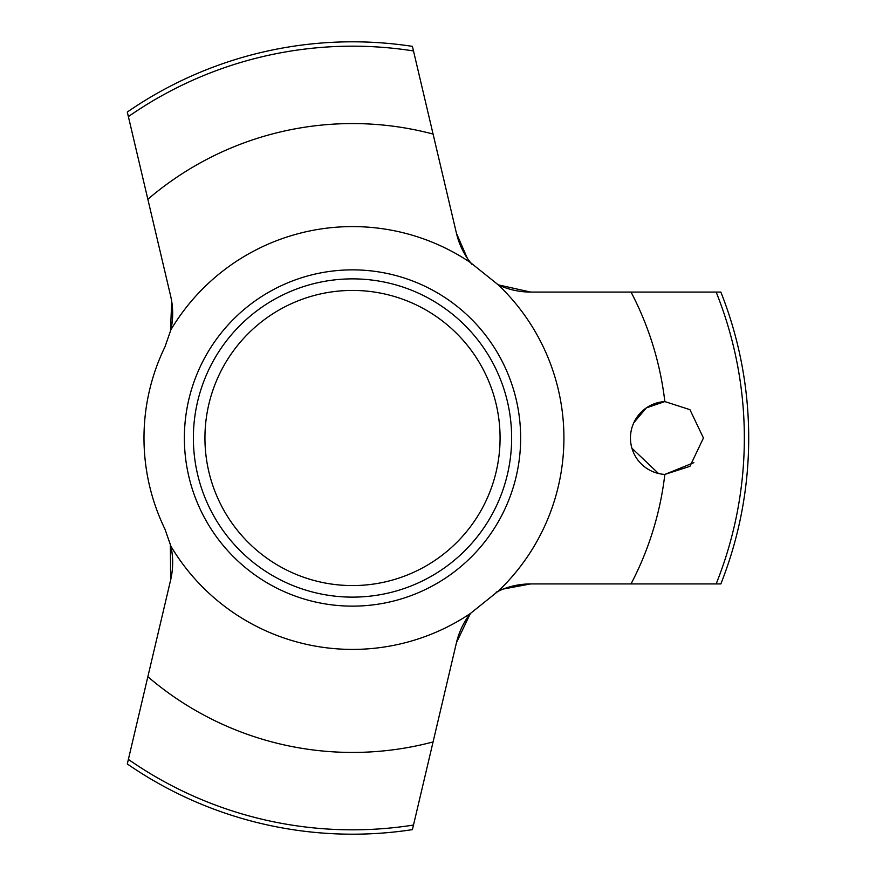 <?xml version="1.0" encoding="UTF-8"?>
<svg xmlns="http://www.w3.org/2000/svg" width="876" height="876" viewBox="0 0 876 876"><rect width="100%" height="100%" fill="white"/><g stroke="black" fill="none" stroke-linecap="round" stroke-linejoin="round"><path stroke-width="1.31" d="M170.897 546.219A211.401 211.401 0 0 0 470.346 613.518L498.236 591.158A211.401 211.401 0 0 0 498.236 284.842L470.346 262.482A211.401 211.401 0 0 0 170.897 329.781L164.995 346.786A208.521 208.521 0 0 0 164.995 529.213L170.897 546.219A76.179 76.179 0 0 1 170.634 580.011L127.305 763.96A396.193 396.193 0 0 0 412.41 829.638L456.473 642.634A76.179 76.179 0 0 1 470.346 613.518L456.473 642.634M498.236 591.158A76.179 76.179 0 0 1 530.615 583.931L720.849 583.931A396.193 396.193 0 0 0 720.849 292.069L530.615 292.069A76.179 76.179 0 0 1 498.236 284.842L530.615 292.069M470.346 262.482A76.179 76.179 0 0 1 456.473 233.366L412.41 46.362A396.193 396.193 0 0 0 127.305 112.04L170.634 295.989A76.179 76.179 0 0 1 170.897 329.781M193.377 438A159.125 159.125 0 0 1 352.502 278.875A159.125 159.125 0 0 1 511.639 438A159.125 159.125 0 0 1 352.502 597.125A159.125 159.125 0 0 1 193.377 438M631.027 292.069A314.44 314.44 0 0 1 664.829 401.569L689.938 409.661L703.439 438L689.938 466.339L664.829 474.431A36.496 36.496 0 0 1 630.457 438A36.496 36.496 0 0 1 664.829 401.569L646.335 407.887L633.797 422.747M631.027 583.931A314.44 314.44 0 0 0 664.829 474.431L693.858 462.648M456.473 233.366L467.379 258.365L471.737 264.224M170.426 331.807L171.729 301.541M631.924 448.249L658.511 473.5M170.634 580.011L170.36 543.908M530.615 583.931L503.087 589.077L496.112 592.187M433.072 134.061A314.44 314.44 0 0 0 147.858 199.279M147.858 676.721A314.44 314.44 0 0 0 433.072 741.939M520.651 438A168.137 168.137 0 0 0 352.502 269.863A168.137 168.137 0 0 0 184.365 438A168.137 168.137 0 0 0 352.502 606.137A168.137 168.137 0 0 0 520.651 438M716.152 583.931A391.824 391.824 0 0 0 716.152 292.069M500.076 438A147.573 147.573 0 0 0 352.502 290.427A147.573 147.573 0 0 0 204.94 438A147.573 147.573 0 0 0 352.502 585.573A147.573 147.573 0 0 0 500.076 438M413.494 50.95A391.824 391.824 0 0 0 128.378 116.607M128.378 759.393A391.824 391.824 0 0 0 413.494 825.05"/></g></svg>
